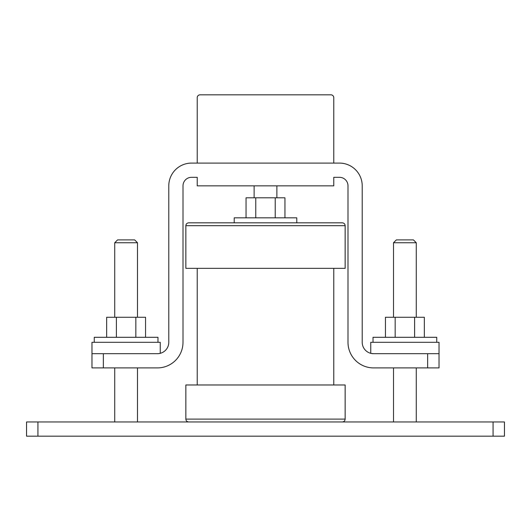 <?xml version="1.0" encoding="UTF-8"?>
<svg xmlns="http://www.w3.org/2000/svg" width="531" height="531" viewBox="0 0 531 531"><rect width="100%" height="100%" fill="white"/><g stroke="black" fill="none" stroke-linecap="round" stroke-linejoin="round"><path stroke-width="0.8" d="M114.736 242.74L117.577 239.899L134.648 239.899L137.489 242.74L114.736 242.74L114.736 317.272M393.511 242.74L396.352 239.899L413.423 239.899L416.264 242.74L393.511 242.74L393.511 317.272M373.027 342.303L373.027 337.298L436.747 337.298L436.747 342.303M94.252 342.303L94.252 337.298L157.972 337.298L157.972 342.303M370.751 353.321L370.751 342.303L439.024 342.303L439.024 367.91L427.647 367.91L427.647 353.686L373.598 353.686A11.377 11.377 0 0 1 362.215 342.303L362.215 185.85A22.76 22.76 0 0 0 339.462 163.09L191.538 163.09A22.76 22.76 0 0 0 168.785 185.85L168.785 342.303A11.377 11.377 0 0 1 157.402 353.686C161.192 353.274 161.192 353.274 157.402 353.686L103.353 353.686L103.353 367.91L157.402 367.91A25.601 25.601 0 0 0 183.003 342.303L183.003 185.85A8.536 8.536 0 0 1 191.538 177.314L197.227 177.314L197.227 185.85L197.227 177.314M103.353 353.686L91.976 353.686L91.976 367.91L91.976 342.303L160.249 342.303L160.249 353.321M185.85 419.112L345.15 419.112L345.15 384.975L185.85 384.975L185.85 419.112C186.016 420.837 186.965 421.787 188.697 421.953M185.85 225.675L345.15 225.675L345.15 268.347L185.85 268.347L185.85 225.675C186.016 223.949 186.965 223 188.697 222.828L234.211 222.828L234.211 217.823L296.789 217.823L296.789 222.828M345.15 225.675C344.984 223.949 344.035 223 342.303 222.828L188.697 222.828M373.598 353.686C369.808 353.274 369.808 353.274 373.598 353.686L371.454 353.48M26.55 421.953L504.45 421.953L504.45 436.177L26.55 436.177L26.55 421.953L26.55 436.177M427.647 353.686L439.024 353.686M103.353 367.91L91.976 367.91M333.773 177.314L333.773 185.85L333.773 177.314L339.462 177.314A8.536 8.536 0 0 1 347.997 185.85L347.997 342.303A25.601 25.601 0 0 0 373.598 367.91L427.647 367.91M333.773 185.85L197.227 185.85M246.052 217.823L246.052 197.797L275.224 197.797L275.224 217.823M255.776 197.797L255.776 217.823M275.224 197.797L284.948 197.797L284.948 217.823M333.773 163.09L333.773 97.664A2.847 2.847 0 0 0 330.926 94.823L200.074 94.823A2.847 2.847 0 0 0 197.227 97.664L197.227 163.09M106.665 337.298L106.665 317.272L135.836 317.272L135.836 337.298M116.389 317.272L116.389 337.298M135.836 317.272L145.56 317.272L145.56 337.298M385.44 337.298L385.44 317.272L414.611 317.272L414.611 337.298M395.164 317.272L395.164 337.298M414.611 317.272L424.335 317.272L424.335 337.298M37.927 421.953L37.927 436.177M493.073 421.953L493.073 436.177M416.264 242.74L416.264 317.272M137.489 242.74L137.489 317.272M345.15 419.112C344.984 420.837 344.035 421.787 342.303 421.953M333.773 268.347L333.773 384.975M416.264 367.91L416.264 421.953M137.489 367.91L137.489 421.953M276.877 185.85L276.877 197.797M254.123 185.85L254.123 197.797M114.736 367.91L114.736 421.953M393.511 367.91L393.511 421.953M197.227 268.347L197.227 384.975"/></g></svg>
